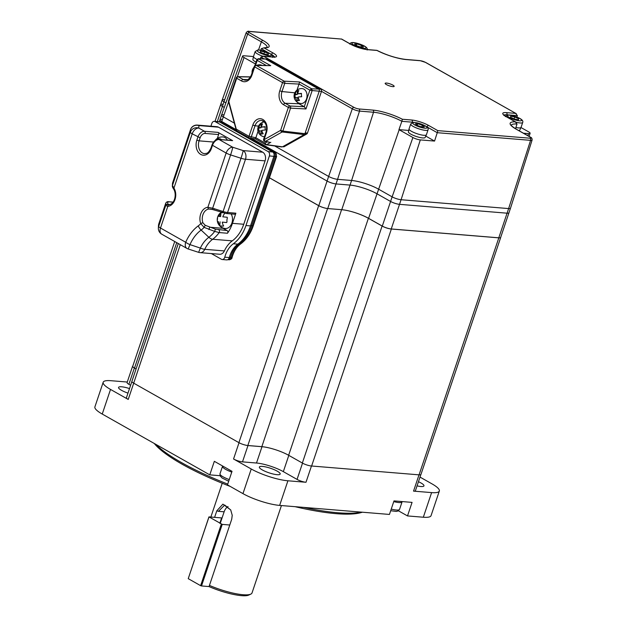 <?xml version="1.0" encoding="UTF-8"?>
<svg xmlns="http://www.w3.org/2000/svg" width="627" height="627" viewBox="0 0 627 627"><rect width="100%" height="100%" fill="white"/><g stroke="black" fill="none" stroke-linecap="round" stroke-linejoin="round"><path stroke-width="0.94" d="M500.714 237.296A6.646 1.45 -161.4 0 1 500.707 237.476A6.646 1.45 -161.4 0 1 498.826 237.852L391.373 229.012A6.646 1.45 -161.4 0 1 391.201 229.004A6.646 1.45 -161.4 0 1 382.102 226.033L302.347 463.032L288.639 455.28A19.946 4.35 18.6 0 0 261.835 446.667L247.837 445.515A6.646 1.45 -161.4 0 1 238.903 442.646L133.684 383.152A6.646 1.45 -161.4 0 1 131.889 381.396L178.287 243.535M391.373 229.012L311.619 466.01A6.646 1.45 -161.4 0 1 311.447 466.002A6.646 1.45 -161.4 0 1 302.347 463.032M500.707 237.476L420.944 474.474A6.646 1.45 -161.4 0 1 419.063 474.851L311.619 466.01M498.826 237.852A6.646 1.45 -161.4 0 1 498.818 237.852L419.063 474.851M382.102 226.033L368.394 218.282A19.946 4.35 18.6 0 0 349.411 211.048M324.614 207.968A6.646 1.45 -161.4 0 1 318.657 205.648L269.054 177.598M136.083 368.935L134.515 368.049A6.646 1.45 -161.4 0 1 132.728 366.301L174.721 241.52M127.979 393.121A10.98 2.398 -161.4 0 1 118.558 387.423A10.98 2.398 -161.4 0 1 121.662 386.796A10.98 2.398 -161.4 0 1 129.499 388.583M262.47 466.417A10.98 2.398 -161.4 0 1 274.164 469.662A10.98 2.398 -161.4 0 1 280.183 474.051A10.98 2.398 -161.4 0 1 277.079 474.678A10.98 2.398 -161.4 0 1 265.378 471.433A10.98 2.398 -161.4 0 1 259.366 467.044A10.98 2.398 -161.4 0 1 262.47 466.417M418.46 481.708A10.98 2.398 -161.4 0 1 423.962 485.878A10.98 2.398 -161.4 0 1 420.858 486.505A10.98 2.398 -161.4 0 1 417.057 485.87M155.715 444.292A116.465 25.409 18.6 0 0 227.734 484.107M303.766 507.392A116.465 25.409 18.6 0 0 337.828 512.761A116.465 25.409 18.6 0 0 361.277 512.126M362.359 512.212A114.804 25.041 -161.4 0 1 336.205 513.67A114.804 25.041 -161.4 0 1 295.105 506.687M230.195 486.411A114.804 25.041 -161.4 0 1 154.281 443.485M420.842 474.615L415.419 490.737A6.654 1.45 -161.4 0 1 413.538 491.121L431.611 492.603A27.29 5.949 18.6 0 0 439.331 491.051L431.047 515.676A27.29 5.949 -161.4 0 1 423.327 517.228L407.511 515.927L412.064 502.384L393.991 500.902L389.438 514.438L279.634 505.409A27.29 5.949 -161.4 0 1 242.962 493.629L227.476 484.867L232.029 471.324L214.332 461.315L209.771 474.858L102.24 414.055A27.29 5.949 -161.4 0 1 94.904 406.876L103.189 382.251A27.29 5.949 18.6 0 0 110.524 389.43L128.229 399.438A6.654 1.45 -161.4 0 1 126.435 397.69L131.874 381.537M407.511 515.927L398.427 510.793M242.492 461.872A6.654 1.45 -161.4 0 1 233.55 458.995L251.247 469.004A27.29 5.949 18.6 0 0 287.918 480.784L305.992 482.273A6.654 1.45 -161.4 0 1 297.049 479.396L283.333 471.645A19.962 4.358 18.6 0 0 256.498 463.024L242.492 461.872L247.978 445.554A6.654 1.45 18.6 0 1 244.851 444.958M269.649 448.046A19.962 4.358 18.6 0 0 261.992 446.706L247.978 445.554M128.888 384.312A6.654 1.45 -161.4 0 1 127.101 382.564L132.595 366.246A6.654 1.45 18.6 0 0 134.382 368.002L128.888 384.312L130.612 385.284M136.075 368.958L134.382 368.002M127.273 382.039L110.908 380.699A27.29 5.949 18.6 0 0 103.189 382.251M220.053 475.705L209.771 474.858M439.331 491.051A27.29 5.949 18.6 0 0 431.995 483.872L420.012 477.092M269.438 177.778L318.798 205.687L327.082 181.062A6.654 1.45 18.6 0 0 336.025 183.938L350.031 185.09A19.962 4.358 -161.4 0 1 376.866 193.712L390.582 201.463A6.654 1.45 18.6 0 0 399.524 204.339L507.071 213.188A6.654 1.45 18.6 0 0 508.952 212.804L500.667 237.429A6.654 1.45 -161.4 0 1 498.786 237.813L507.071 213.188A6.654 1.45 18.6 0 0 508.952 212.804L510.511 208.188A6.654 1.45 -161.4 0 1 508.63 208.572L401.084 199.723A6.654 1.45 -161.4 0 1 392.134 196.847L378.418 189.095L392.134 196.847L412.887 137.509A5.533 1.207 18.6 0 0 420.325 139.899L434.558 141.067L425.772 136.098M221.856 119.381A6.654 1.45 18.6 0 0 219.975 119.757A6.654 1.45 18.6 0 0 221.762 121.505L236.128 129.632L221.762 121.505L221.59 122.022M260.73 50.246L261.287 48.671L263.975 47.848L273.145 53.029A12.642 2.759 -161.4 0 1 272.964 57.073L263.661 56.312L353.942 107.358A3.715 0.807 18.6 0 0 358.926 108.957A1.662 1.215 94.7 0 1 359.53 111.097L337.577 179.322A6.654 1.45 -161.4 0 1 328.634 176.446L327.082 181.062L251.474 138.308L327.082 181.062A6.654 1.45 18.6 0 0 336.025 183.938L350.031 185.09L351.59 180.474A19.962 4.358 -161.4 0 1 378.418 189.095A19.962 4.358 18.6 0 0 351.59 180.474L337.577 179.322L351.59 180.474L373.535 112.249L359.53 111.097A5.377 1.176 -161.4 0 1 352.303 108.777L321.494 91.354M222.522 104.247A6.654 1.45 18.6 0 0 220.633 104.631A6.654 1.45 18.6 0 0 222.428 106.378L224.278 107.429L222.428 106.378L217.303 121.607M353.942 107.358A1.662 1.074 119.5 0 0 352.303 108.777L328.634 176.446L274.759 145.981L328.634 176.446A6.654 1.45 -161.4 0 0 337.577 179.322L327.741 208.556L341.746 209.708A19.962 4.358 -161.4 0 1 368.582 218.329L382.298 226.088L390.582 201.463A6.654 1.45 18.6 0 0 399.524 204.339L391.24 228.965A6.654 1.45 -161.4 0 1 382.298 226.088M391.24 228.965L498.786 237.813M327.741 208.556A6.654 1.45 -161.4 0 1 318.798 205.687M214.606 517.353L216.809 510.809L222.93 504.147L230.72 509.939L232.233 515.331L231.716 519.242L209.442 585.414A31.616 6.897 18.6 0 0 243.08 594.733A31.616 6.897 18.6 0 0 250.769 594.137A31.616 6.897 18.6 0 0 252.023 592.93L281.429 505.558M250.769 594.137L248.739 595.086A29.947 6.536 -161.4 0 1 241.458 595.65A29.947 6.536 -161.4 0 1 209.01 586.566L209.442 585.414M228.001 506.538A9.985 7.305 -85.3 0 0 224.137 511.804L220.21 523.467M224.137 511.804L218.455 511.342L224.709 505.048L230.752 509.986M231.716 519.242L232.225 515.253M216.809 510.809L218.455 511.342M219.356 121.85L221.112 121.92A3.331 2.437 94.7 0 1 221.872 122.155A1.662 1.074 -60.5 0 1 222.177 122.249L236.434 130.416M250.071 138.105L274.979 152.189A1.662 1.074 -60.5 0 1 275.277 152.275A1.662 1.074 -60.5 0 1 275.645 152.769M273.129 152.306A1.662 1.074 119.5 0 1 273.85 152.095L274.979 152.189A3.331 2.437 94.7 0 1 276.154 156.515L276.625 156.421L276.28 156.045M205.248 225.305L204.112 227.366A23.575 17.258 94.7 0 1 201.126 230.078A36.319 26.585 -85.3 0 0 189.981 244.616L188.186 248.982L198.634 252.344L200.381 248.088A28.568 20.918 94.7 0 1 208.869 237.288A31.326 22.933 -85.3 0 0 214.685 231.402L204.112 227.366L200.75 223.612A1.662 0.619 -20.6 0 1 202.968 222.891L205.248 225.305L215.406 229.121L227.139 230.587A1.662 1.215 94.7 0 1 227.483 233.252A33.278 24.359 -85.3 0 0 232.452 223.337L235.877 213.18A1.662 1.215 94.7 0 1 234.631 214.215L226.339 213.533A1.662 1.215 94.7 0 0 227.577 212.498L235.877 213.18M172.637 182.77A6.654 1.45 18.6 0 0 172.597 182.849A6.654 1.45 18.6 0 0 172.574 182.943L172.449 185.482L190.389 132.172A6.654 6.482 2.5 0 1 198.783 128.049A6.654 4.295 119.5 0 0 192.191 133.833L173.938 188.084A1.662 0.807 147.9 0 0 173.655 189.064L173.655 189.064C176.869 194.049 174.949 204.034 168.765 204.833A1.662 1.129 -94.8 0 1 168.89 204.833L167.746 204.316A1.662 1.622 2.5 0 0 165.646 205.342L165.74 203.258A1.662 1.622 2.5 0 1 167.84 202.223L167.746 204.316L170.105 204.504M227.483 233.252L219.184 232.57A33.278 24.359 94.7 0 1 212.686 239.255A6.654 3.833 -126.1 0 1 208.869 237.288L201.126 230.078A6.654 3.833 -126.1 0 1 198.297 225.845A18.873 13.818 -85.3 0 0 200.75 223.612A10.98 8.041 94.7 0 1 207.882 207.278L212.655 208.219L212.287 209.465L209.026 209.026A9.319 6.819 -85.3 0 0 202.968 222.891M209.026 209.026A1.662 1.129 85.2 0 1 207.882 207.278L226.143 153.027A6.654 4.295 -60.5 0 1 232.735 147.243A6.654 0.408 107.8 0 1 230.595 154.908L212.655 208.219L223.087 211.503L241.011 158.255A6.654 0.408 -72.2 0 0 243.143 150.59L262.737 152.204A6.654 4.875 94.7 0 1 265.088 160.865L245.502 159.25L227.577 212.498A6.654 1.45 18.6 0 1 223.087 211.503L222.585 212.663M232.633 140.636L219.074 139.523A1.662 1.215 -85.3 0 0 218.698 139.406L232.249 140.519A1.662 1.215 94.7 0 1 232.633 140.636L218.031 132.383A1.662 1.215 94.7 0 1 218.619 134.546L217.318 138.418M262.737 152.204L218.486 127.179L198.892 125.572A6.654 6.482 -177.5 0 0 190.498 129.695L172.574 182.943A1.662 1.622 -177.5 0 0 172.496 183.374L190.514 129.601A6.654 1.45 18.6 0 0 190.498 129.695L190.389 132.172A6.654 1.45 18.6 0 0 192.191 133.833L200.123 137.768L199.08 140.848A9.319 6.819 -85.3 0 0 204.512 153.639C206.769 153.184 207.882 154.242 211.001 147.948L211.448 148.387A10.98 8.041 94.7 0 1 200.734 154.414A10.98 8.041 94.7 0 1 196.847 140.127L199.08 140.848L213.588 142.039M196.847 140.127L197.881 137.054A6.654 4.295 -60.5 0 1 204.473 131.27L198.783 128.049L198.892 125.572A6.654 4.875 94.7 0 0 197.364 125.094L216.958 126.701A6.654 4.875 94.7 0 1 218.486 127.179M211.338 253.567L221.441 259.28A3.331 2.437 -85.3 0 0 222.209 259.515A3.331 2.437 -85.3 0 0 224.772 257.195A23.293 17.054 94.7 0 1 233.346 243.778A36.601 26.796 -85.3 0 0 245.964 225.516L269.375 155.958A3.331 2.437 -85.3 0 0 268.199 151.624L215.092 121.599A3.331 2.437 -85.3 0 0 214.332 121.364A3.331 2.437 -85.3 0 0 211.848 123.425L210.915 126.207M214.332 121.364L218.854 121.732A3.331 2.437 94.7 0 1 219.615 121.975L215.092 121.599M268.199 151.624L272.714 152L219.615 121.975M272.714 152A3.331 2.437 94.7 0 1 273.897 156.327L269.375 155.958M222.209 259.515L226.723 259.892A3.331 2.437 -85.3 0 0 229.286 257.564A23.293 17.054 94.7 0 1 237.86 244.146A36.601 26.796 -85.3 0 0 250.487 225.892L273.897 156.327M232.28 240.862A26.624 19.484 -85.3 0 0 224.372 250.925L204.778 249.319A26.624 19.484 -85.3 0 1 212.686 239.255L232.28 240.862A33.278 24.359 -85.3 0 0 243.754 224.262L265.088 160.865M224.372 250.925A6.654 4.875 94.7 0 1 219.724 254.256L200.131 252.642A6.654 4.875 94.7 0 0 204.778 249.319A6.654 2.014 -155.3 0 1 200.381 248.088L189.981 244.616A6.654 1.912 -156.5 0 1 185.702 242.273A41.021 30.033 94.7 0 1 198.297 225.845M173.044 202.098L168.882 201.753C167.628 201.392 166.586 201.863 165.755 203.164A6.654 1.45 -161.4 0 0 165.74 203.258L158.803 223.878A6.654 6.482 -177.5 0 0 158.474 225.618L158.365 228.095A6.654 6.482 2.5 0 1 158.694 226.355L165.653 205.672A1.662 1.646 -5.5 0 1 167.628 204.582M172.488 185.028A1.662 1.622 -177.5 0 0 172.401 185.467L172.378 185.804A1.662 1.583 -173.4 0 1 172.449 185.482L173.938 188.084A10.98 8.041 94.7 0 1 174.996 199.582A10.98 8.041 94.7 0 1 167.777 206.393L165.646 205.342M188.186 248.982A6.654 6.654 0 0 1 186.948 248.433A6.654 4.295 -60.5 0 1 185.702 242.273L160.496 228.016L167.777 206.393A1.662 1.129 -94.8 0 1 168.765 204.833L168.169 204.841M218.847 229.905A1.662 1.215 -85.3 0 1 219.184 232.57L214.685 231.402L215.406 229.121M214.316 208.681L213.831 209.888L212.279 209.442L226.339 213.533M222.146 227.617A9.319 6.819 -85.3 0 0 223.141 228.33L227.139 230.587M208.901 229.553L209.669 227.217L223.141 228.33M392.886 85.115A4.75 1.035 18.6 0 0 387.643 83.234A4.75 1.035 18.6 0 0 385.19 83.587A4.75 1.035 18.6 0 0 386.428 84.582A4.75 1.035 18.6 0 0 393.975 86.542A4.75 1.035 18.6 0 0 392.886 85.115M253.48 56.548L244.146 55.779A5.533 1.207 18.6 0 0 242.578 56.093A5.533 1.207 18.6 0 0 244.068 57.551L255.424 63.97M228.573 101.848L223.314 116.888L234.365 123.135L223.314 116.888A6.654 1.45 -161.4 0 1 221.527 115.133A6.654 1.45 -161.4 0 1 223.408 114.757M258.52 49.972L261.365 41.852L247.641 34.093L223.98 101.762L225.908 102.852L223.98 101.762A6.654 1.45 -161.4 0 1 222.193 100.006A6.654 1.45 -161.4 0 1 224.074 99.63M260.338 58.766L260.918 57.104L263.661 56.312L262.925 56.164L272.58 56.955A1.662 1.215 94.7 0 1 272.964 57.073M408.726 130.432L398.952 129.624A21.091 4.601 -161.4 0 1 399.172 129.75L412.887 137.509M523.404 133.198L528.537 133.614A5.533 1.207 18.6 0 0 530.105 133.3A5.533 1.207 18.6 0 0 528.616 131.842L520.974 127.524M358.926 108.957L372.94 110.109A22.909 5 -161.4 0 1 402.338 119.248L411.696 120.016A12.642 2.759 -161.4 0 1 428.688 125.478L437.795 130.628L529.98 138.214A3.715 0.807 18.6 0 0 530.027 137.023L516.311 129.264A22.909 5 -161.4 0 1 515.331 121.85L515.927 122.108M516.899 117.077L517.377 115.619L515.645 113.385L506.35 112.625A12.642 2.759 -161.4 0 0 506.169 116.669L515.331 121.85L517.009 124.052A21.247 4.632 18.6 0 0 511.264 125.173M437.795 130.628L437.254 132.697L427.042 126.928A10.98 2.398 18.6 0 0 426.25 126.497M398.952 129.624L401.86 121.301A21.247 4.632 18.6 0 0 373.535 112.249A1.662 1.215 94.7 0 0 372.94 110.109M402.338 119.248L401.86 121.301M376.976 50.45L376.937 50.356C386.851 55.286 396.53 58.327 405.99 59.463L419.996 60.615L425.67 62.434L516.264 113.659L425.372 62.339A3.715 0.807 18.6 0 0 420.38 60.741L406.374 59.589A22.909 5 -161.4 0 1 376.976 50.45L367.618 49.682A12.642 2.759 -161.4 0 1 350.626 44.219L341.519 39.07L249.334 31.483A3.715 0.807 18.6 0 0 249.28 32.675L263.003 40.434A22.909 5 -161.4 0 1 263.975 47.848L267.063 47.456M515.504 128.707L516.993 124.075M434.558 141.067L437.254 132.697L530.575 140.346A1.662 1.215 94.7 0 0 529.98 138.214M420.325 139.899L401.084 199.723L508.63 208.572L530.575 140.346A5.377 1.176 -161.4 0 0 532.096 140.04C532.19 138.481 531.594 137.509 530.332 137.109A1.662 1.074 -60.5 0 0 530.027 137.023M249.334 31.483A1.662 1.215 94.7 0 0 248.95 31.366L341.519 39.07M219.975 119.757A6.654 1.45 18.6 0 0 221.762 121.505L223.314 116.888A6.654 1.45 -161.4 0 1 221.527 115.141L219.278 121.818M220.633 104.631A6.654 1.45 18.6 0 0 222.428 106.378L223.98 101.762A6.654 1.45 -161.4 0 1 222.193 100.014L214.99 121.419M532.096 140.04L510.511 208.188A6.654 1.45 -161.4 0 1 508.63 208.572L507.071 213.188L399.524 204.339L401.084 199.723A6.654 1.45 -161.4 0 1 392.134 196.847L390.582 201.463L376.866 193.712A19.962 4.358 18.6 0 0 350.031 185.09L341.746 209.708M267.792 59.22A1.662 1.215 -85.3 0 0 267.408 59.103L265.15 58.914A1.662 1.215 -85.3 0 1 265.527 59.032A1.662 1.215 -85.3 0 0 265.103 58.914L258.253 58.703L270.731 65.655L256.318 65.435L284.149 81.173L299.573 81.965L311.705 88.822L318.634 89.058L265.527 59.032L267.792 59.22L320.891 89.246A1.662 1.215 -85.3 0 1 321.479 91.409L307.457 133.073A1.662 1.215 94.7 0 1 306.768 133.974L284.149 146.702A1.662 1.215 94.7 0 1 283.208 146.71M307.457 133.073L305.2 132.885L319.221 91.228A1.662 1.215 -85.3 0 0 318.634 89.058L265.527 59.032L258.598 58.797L257.227 60.38L255.557 65.333M282.879 146.593L284.149 146.702M264.602 141.287A1.662 1.278 -79.1 0 0 265.589 141.287L269.155 142.164M258.034 131.286L255.847 137.783L265.119 143.034L267.235 141.843M263.763 121.426A8.316 6.09 -85.3 0 0 261.914 122.665M236.732 130.51L236.669 129.35L249.029 136.341L252.83 125.047A10.22 7.477 94.7 0 1 262.799 119.444A10.22 7.477 94.7 0 1 266.412 132.736L264.085 139.672A1.662 1.019 60.6 0 0 265.589 141.287L282.15 131.976A1.662 1.183 -83.3 0 0 282.84 131.074L304.934 133.676L319.221 91.228A1.662 1.215 -85.3 0 0 318.634 89.058L320.891 89.246M250.471 76.87L237.876 76.674A1.662 1.662 0 0 0 236.269 77.803L236.716 78.242L228.831 101.472L236.685 130.73L249.342 137.885A1.662 1.074 -60.5 0 1 249.029 136.341L255.863 137.736M257.321 59.518L257.227 60.38L257.321 59.518M266.412 132.736L265.966 132.297L263.63 139.233L264.085 139.672L280.637 130.353L288.349 107.436L283.553 104.725A10.683 7.822 94.7 0 1 279.775 90.829L282.542 82.623L254.703 66.877A1.662 1.074 -60.5 0 1 256.318 65.435A1.662 1.238 90.9 0 0 255.863 65.31L270.731 65.655M297.159 102.107A8.316 6.09 -85.3 0 0 298.977 103.753L304.275 106.747L309.863 90.139L299.032 84.018L296.971 90.147M304.275 106.747L305.968 108.949L312.168 90.531L309.863 90.139L311.705 88.822L312.168 90.531L321.479 91.409M299.032 84.018L299.573 81.965M304.934 133.676L304.244 134.586L282.15 131.976A1.662 1.019 60.6 0 1 280.637 130.353L282.84 131.074L290.552 108.157A1.662 1.168 -87.1 0 0 289.964 105.994L304.236 106.723M270.825 142.29L266.632 144.649A1.662 1.019 -119.4 0 1 265.119 143.034A1.662 1.074 -60.5 0 0 265.433 144.571A1.662 1.074 -60.5 0 0 265.699 144.657A1.662 1.215 -82.1 0 0 266.028 144.774A1.662 1.215 -82.1 0 0 266.632 144.649L282.456 146.836L304.244 134.586M282.456 146.836L281.523 146.843M281.852 146.961L266.028 144.774A1.662 1.662 0 0 1 265.433 144.571L255.361 138.88L249.914 138.081A1.662 1.191 -81.7 0 0 251.223 137.054L255.024 125.768L252.83 125.047M255.354 138.81L255.847 137.783M252.101 72.857A5.58 3.723 -101 0 1 252.085 72.685A5.58 3.723 -101 0 1 252.148 71.055A7.297 1.003 -3.9 0 1 252.846 70.639M256.764 65.326A7.485 7.485 0 0 1 260.142 64.824A7.485 5.478 94.7 0 1 261.937 65.404M252.689 71.102L252.148 71.055M220.343 225.877L222.993 226.175L220.343 225.877A6.897 5.055 94.7 0 1 219.756 225.524A8.41 5.729 -83.7 0 1 218.431 221.699L217.412 221.543A6.897 5.055 94.7 0 1 217.295 220.68A5.784 3.942 -83.7 0 1 217.647 217.052A6.897 5.055 94.7 0 1 217.93 216.252L218.948 216.401A8.41 5.729 -83.7 0 1 220.986 212.851A6.897 5.055 94.7 0 1 221.629 212.631L222.765 212.765M220.148 216.487A8.817 6.458 94.7 0 1 220.79 214.936M231.136 213.925A8.817 6.458 94.7 0 1 232.46 220.414A8.817 6.458 94.7 0 1 225.32 228.494A8.817 8.817 0 0 1 217.412 221.543L218.431 221.699M217.937 216.244L217.93 216.244A8.817 8.817 0 0 1 221.276 212.287M220.986 212.851L220.633 216.542L218.964 216.354M220.633 216.542L218.948 216.401M224.842 213.305A8.41 5.729 96.3 0 0 222.82 216.824L227.201 217.263A6.897 5.055 94.7 0 1 227.335 218.118A5.784 3.942 96.3 0 0 226.982 221.746A6.897 5.055 94.7 0 1 226.684 222.561L222.303 222.123A8.41 5.729 96.3 0 0 223.635 225.947A6.897 5.055 94.7 0 1 222.993 226.175M217.647 217.052L217.295 220.68M220.116 221.84L219.756 225.524M223.988 222.295L226.684 222.561M216.433 139.805A8.41 5.729 -83.7 0 1 217.177 138.888A6.897 5.055 94.7 0 1 217.812 138.669L220.469 138.959A6.897 5.055 94.7 0 1 221.049 139.319A8.41 5.729 96.3 0 0 220.814 139.578M215.061 140.605A8.817 8.817 0 0 1 222.946 136.952A8.817 6.458 94.7 0 1 223.079 136.968A8.817 6.458 94.7 0 1 227.413 140.119M217.177 138.888L217.107 139.562M294.416 98.118A5.58 3.723 -101 0 1 294.126 96.456A5.58 3.723 -101 0 1 294.188 94.826A7.297 1.003 -3.9 0 1 295.411 94.254A7.297 4.867 -101 0 1 296.399 91.064A5.58 0.768 -3.9 0 1 298.828 90.586A7.297 4.867 79 0 0 297.849 93.776A7.297 1.003 -3.9 0 1 301.485 93.399A5.58 3.723 79 0 0 301.43 95.03A5.58 3.723 79 0 0 301.712 96.691A7.297 1.003 176.1 0 0 298.068 97.067A7.297 4.867 79 0 0 299.502 100.453A5.58 0.768 176.1 0 0 297.065 100.931A7.297 4.867 -101 0 1 295.638 97.538A7.297 1.003 176.1 0 0 294.416 98.118M302.073 103.455A7.485 5.478 94.7 0 1 300.952 103.518A7.485 7.485 0 0 1 294.094 96.566A7.485 7.485 0 0 1 302.183 88.595A7.485 5.478 94.7 0 1 307.042 94.99A7.485 5.478 94.7 0 1 302.073 103.455M301.454 93.627L297.849 93.776M298.687 90.837L297.19 91.127L297.417 94.418L295.411 94.254M297.19 91.127L296.399 91.064M295.638 97.538L297.637 97.702L297.841 100.728M297.417 94.418L294.98 94.889L295.168 97.679M294.98 94.889L294.188 94.826M258.112 131.411A5.58 3.723 -101 0 1 257.83 129.758A5.58 3.723 -101 0 1 257.893 128.127A7.297 1.003 -3.9 0 1 259.116 127.555A7.297 4.867 -101 0 1 260.103 124.365A5.58 0.768 -3.9 0 1 262.533 123.887A7.297 4.867 79 0 0 261.545 127.077A7.297 1.003 -3.9 0 1 265.19 126.701A5.58 3.723 79 0 0 265.127 128.331A5.58 3.723 79 0 0 265.417 129.993A7.297 1.003 176.1 0 0 261.772 130.369A7.297 4.867 79 0 0 263.207 133.755A5.58 0.768 176.1 0 0 260.769 134.233A7.297 4.867 -101 0 1 259.343 130.839A7.297 1.003 176.1 0 0 258.112 131.411M259.343 130.839L261.341 131.004L261.545 134.029M265.158 126.928L261.545 127.077M262.392 124.138L260.895 124.428L261.114 127.72L258.685 128.19L258.873 130.98M261.114 127.72L259.116 127.555M260.895 124.428L260.103 124.365M258.685 128.19L257.893 128.127M231.771 472.092A11.647 2.539 -161.4 0 1 222.577 466.872A11.647 2.539 -161.4 0 1 222.507 466.308A11.647 2.539 -161.4 0 1 222.53 466.245L222.64 466.018M402.142 501.569L402.087 501.812A11.647 2.539 -161.4 0 1 402.072 501.874A11.647 2.539 -161.4 0 1 393.756 501.616M262.572 56.156A9.154 1.999 18.6 0 1 255.158 51.555L253.504 56.485A9.154 1.999 18.6 0 0 253.488 56.532A9.154 1.999 18.6 0 0 256.984 59.432M253.488 56.532L252.869 59.4A8.817 1.92 18.6 0 0 256.051 62.104M268.403 53.718L264.555 51.9L260.503 51.116L260.291 52.151L264.139 53.969L268.191 54.753L268.403 53.718L268.066 54.729M263.896 53.859L264.555 51.9M410.701 124.005L409.047 128.935A9.154 1.999 18.6 0 0 409.031 128.982A9.154 1.999 18.6 0 0 413.028 132.125A9.154 1.999 18.6 0 0 426.376 134.821A9.154 1.999 18.6 0 0 426.391 134.774L428.053 129.844C428.719 128.331 427.348 126.787 423.923 125.196C419.565 123.245 415.866 122.336 412.832 122.477L410.701 124.005A9.154 1.999 18.6 0 0 414.69 127.203A9.154 1.999 18.6 0 0 428.053 129.844M409.031 128.982L408.42 131.858A8.817 1.92 18.6 0 0 412.268 134.883A8.817 1.92 18.6 0 0 425.13 137.478L426.376 134.821M417.794 123.738L415.333 123.887L417.433 125.533L421.995 127.038L424.455 126.889L422.355 125.243L417.794 123.738L417.245 125.384M421.775 126.967L422.355 125.243M515.896 127.5A9.154 1.999 18.6 0 0 519.697 127.924A9.154 1.999 18.6 0 0 521.029 127.422A9.154 1.999 18.6 0 0 521.045 127.375L522.706 122.453C523.365 120.823 521.805 119.193 518.02 117.547C513.247 115.697 509.892 114.859 507.941 115.031L505.354 116.614M518.725 130.549A8.817 1.92 18.6 0 0 519.783 130.087L521.029 127.422M510.496 117.21L514.336 119.028L518.388 119.812L518.6 118.777L514.759 116.959L510.707 116.175L510.496 117.21M514.101 118.911L514.759 116.959M518.263 119.788L518.6 118.777M361.097 47.19L363.558 47.041L361.465 45.395L356.904 43.89L354.443 44.039L356.536 45.685L361.097 47.19M356.348 45.536L356.904 43.89M360.886 47.119L361.465 45.395M219.818 523.247L221.613 517.926L208.956 516.883L222.232 524.391L201.518 585.947L209.01 586.566M222.232 524.391L229.772 525.011M201.518 585.947L200.624 585.665L221.339 524.101M208.948 517.103L188.233 578.658L200.624 585.665M188.233 578.658L208.956 516.883M368.394 218.282L288.639 455.28M341.582 209.7L261.835 446.667M327.584 208.548L247.837 445.515M318.657 205.648L238.903 442.646M180.286 244.671L133.684 383.152M176.72 242.649L134.515 368.049M233.55 458.995L239.028 442.717M256.498 463.024L261.992 446.706M283.333 471.645L288.804 455.374M297.049 479.396L302.52 463.134M311.47 466.002L305.992 482.273M287.918 480.784L279.634 505.409M242.962 493.629L251.247 469.004M110.524 389.43L102.24 414.055M413.538 491.121L419.016 474.843M423.327 517.228L431.611 492.603M133.708 383.16L128.229 399.438M368.582 218.329L399.172 129.75M229.404 257.141L231.645 257.438A3.331 2.437 94.7 0 1 231.567 257.697A3.331 2.437 94.7 0 1 229.082 259.766L227.954 259.672A3.331 2.437 94.7 0 1 227.797 259.649L227.954 259.672A3.331 2.437 94.7 0 0 230.438 257.603A3.331 2.437 94.7 0 0 230.517 257.352A23.293 17.054 94.7 0 1 231.057 255.557A23.293 17.054 94.7 0 1 239.091 243.934L240.219 244.028A23.293 17.054 -85.3 0 0 232.186 255.651A23.293 17.054 -85.3 0 0 231.645 257.438L232.108 257.376C233.793 251.403 236.645 246.92 240.666 243.919A1.662 0.956 53.9 0 1 240.219 244.028A36.601 26.796 94.7 0 0 252.846 225.767L251.717 225.673L275.026 156.421L276.154 156.515L252.846 225.767L253.316 225.673L276.625 156.421M220.085 122.241A1.662 1.074 -60.5 0 1 220.743 122.069L221.872 122.155L236.363 130.353M219.983 121.826A3.331 2.437 94.7 0 1 220.743 122.069L273.85 152.095A3.331 2.437 94.7 0 1 275.026 156.421L273.936 156.186M250.635 225.438L251.717 225.673A36.601 26.796 94.7 0 1 239.091 243.934A1.662 0.956 53.9 0 1 238.464 243.699M165.826 203.046A6.654 1.45 -161.4 0 0 165.755 203.164L158.819 223.784A6.654 1.45 -161.4 0 0 158.803 223.878L158.694 226.355A6.654 1.45 -161.4 0 0 160.496 228.016A6.654 4.295 119.5 0 0 161.742 234.184L186.948 248.433M211.448 148.387L212.49 145.307L226.143 153.027A6.654 1.45 18.6 0 0 230.595 154.908L241.011 158.255A6.654 1.45 18.6 0 0 245.502 159.25A6.654 4.875 94.7 0 0 243.143 150.59L232.735 147.243L219.074 139.523A6.654 4.295 119.5 0 0 212.49 145.307L212.044 144.868L211.001 147.948M218.619 134.546L205.06 133.433A4.992 3.221 119.5 0 0 200.123 137.768M205.06 133.433A1.662 1.215 94.7 0 0 204.473 131.27L218.031 132.383M190.561 129.515A6.654 1.45 18.6 0 0 190.514 129.601A6.654 6.654 0 0 1 197.364 125.094M245.964 225.516L250.487 225.892M233.346 243.778L237.86 244.146M224.772 257.195L229.286 257.564M158.474 225.618A6.654 6.654 0 0 1 158.819 223.784A6.654 1.45 -161.4 0 1 158.858 223.706M172.981 202.176L169.266 201.87A4.992 1.089 18.6 0 0 167.84 202.223M232.452 223.337L243.754 224.262M244.068 57.551L237.351 76.745M249.28 32.675A1.662 1.074 -60.5 0 0 247.641 34.093A5.377 1.176 -161.4 0 1 246.199 32.675L222.193 100.006M267.102 47.331A21.247 4.632 18.6 0 0 261.365 41.852A1.662 1.074 -60.5 0 1 263.003 40.434M271.444 54.612L270.519 53.922M268.818 52.966L261.279 48.694M274.438 56.955A10.98 2.398 18.6 0 0 271.491 54.471A1.662 1.074 -60.5 0 1 273.145 53.029M527.863 135.714L528.537 133.614M516.311 129.264A1.662 1.074 -60.5 0 1 516.609 129.358C512.91 127.038 511.115 125.612 511.24 125.094L511.217 125.298M428.688 125.478A1.662 1.074 119.5 0 0 427.042 126.928L426.995 127.069M411.696 120.016A1.662 1.215 94.7 0 1 412.284 122.187L401.852 121.325M414.165 122.43A10.98 2.398 18.6 0 0 412.284 122.187L412.127 122.641M506.35 112.625A1.662 1.215 94.7 0 1 506.937 114.788A10.98 2.398 18.6 0 0 504.084 115.094M517.361 115.642L506.937 114.788L506.781 115.243M506.169 116.669A1.662 1.074 -60.5 0 1 506.467 116.763L503.834 114.788L503.826 115.415M264.061 58.883L260.918 57.104M351.144 44.509A1.662 1.074 119.5 0 0 350.924 44.305A1.662 1.074 119.5 0 0 350.626 44.219M341.503 38.984L350.924 44.305C356.348 47.127 361.787 48.875 367.234 49.557A1.662 1.215 94.7 0 1 367.618 49.682M306.768 133.974L304.879 133.825M258.52 126.113L255.024 125.768A8.551 6.262 -85.3 0 1 261.647 120.486A8.551 6.262 -85.3 0 1 262.948 120.854M241.513 80.954L236.716 78.242A1.662 1.074 -60.5 0 1 238.331 76.792L243.127 79.504A9.021 6.599 -85.3 0 0 245.439 80.17C247.939 80.217 249.954 78.383 251.498 74.652L251.944 75.091A10.683 7.822 94.7 0 1 241.513 80.954A1.662 1.074 -60.5 0 1 243.127 79.504L247.61 79.66M237.876 76.674A1.662 1.238 90.9 0 1 238.331 76.792L250.4 76.98M266.24 65.474L257.227 60.38M299.016 84.073L284.736 83.336A1.662 1.168 -87.1 0 0 284.149 81.173A1.662 1.074 -60.5 0 0 282.542 82.623L284.736 83.336L281.978 91.55L294.823 92.812M298.977 103.753L285.167 103.283L289.964 105.994A1.662 1.074 -60.5 0 0 288.349 107.436L290.552 108.157L305.968 108.949M279.775 90.829L281.978 91.55A9.021 6.599 -85.3 0 0 285.167 103.283A1.662 1.074 -60.5 0 0 283.553 104.725M255.863 65.31A1.662 1.662 0 0 0 254.256 66.446L254.703 66.877L251.944 75.091M249.601 137.971A1.662 1.074 -60.5 0 1 249.342 137.885A1.662 1.662 0 0 0 249.914 138.081A1.662 1.191 -81.7 0 1 249.601 137.971M229.255 479.577A11.647 2.539 -161.4 0 1 220.053 474.357A11.647 2.539 -161.4 0 1 219.991 473.785L220.14 475.901L222.13 478.033L228.698 481.222M402.072 501.874L399.556 509.351A11.647 2.539 -161.4 0 1 391.232 509.093M258.355 50.097A7.485 1.63 18.6 0 0 260.511 53.162A7.485 1.63 18.6 0 0 270.339 55.772A7.485 1.63 18.6 0 0 268.184 52.715A7.485 1.63 18.6 0 0 258.355 50.097M416.062 125.612A7.485 1.63 18.6 0 0 425.89 128.229A7.485 1.63 18.6 0 0 423.734 125.165A7.485 1.63 18.6 0 0 413.906 122.555A7.485 1.63 18.6 0 0 416.062 125.612M516.146 122.241A9.154 1.999 18.6 0 0 521.351 123.002A9.154 1.999 18.6 0 0 522.706 122.453M520.543 120.831A7.485 1.63 18.6 0 0 518.388 117.766A7.485 1.63 18.6 0 0 508.56 115.156A7.485 1.63 18.6 0 0 510.707 118.213A7.485 1.63 18.6 0 0 520.543 120.831M362.837 45.316A7.485 1.63 18.6 0 0 353.009 42.707A7.485 1.63 18.6 0 0 355.164 45.763A7.485 1.63 18.6 0 0 364.992 48.381A7.485 1.63 18.6 0 0 362.837 45.316M210.852 517.04L222.224 483.245M229.082 259.766C231.018 259.39 232.006 258.669 232.037 257.603L232.108 257.376M275.277 152.275L250.259 138.128M253.316 225.673C250.604 233.565 246.387 239.647 240.666 243.919M218.698 139.406C215.664 139.507 213.446 141.334 212.044 144.868M158.365 228.095A6.654 6.654 0 0 0 161.742 234.184M172.496 183.374L172.401 185.467M172.378 185.804C172.213 186.517 172.644 187.598 173.655 189.064M209.959 209.034L212.287 209.465M198.634 252.344A6.654 6.654 0 0 0 200.131 252.642M242.578 56.093L221.527 115.133M530.105 133.3L529.11 136.427M516.609 129.358L530.332 137.109M515.856 122.069L506.467 116.763M272.58 56.955L274.822 56.869L274.446 57.363M248.95 31.366C248.151 30.966 247.234 31.405 246.199 32.675M376.929 50.356L367.234 49.557M269.641 142.305L264.9 141.396A1.662 1.662 0 0 1 263.63 139.233M228.44 101.362L236.285 130.212M258.253 58.703L256.866 59.69L254.868 65.623M251.498 74.652L254.256 66.446M265.966 132.297C267.329 127.344 266.381 123.574 263.113 120.987L261.647 120.486M236.269 77.803L228.455 101.041M253.99 67.246A7.485 7.485 0 0 0 252.07 72.951M264.312 121.928A7.485 7.485 0 0 0 264.453 136.796M222.507 466.308L219.991 473.785M399.556 509.351L398.137 510.958L396.28 511.42L390.684 510.723M255.158 51.555L257.744 49.98C259.688 49.799 263.05 50.638 267.823 52.488C271.609 54.134 273.168 55.772 272.502 57.394M349.811 44.156C350.477 41.664 354.89 42.064 363.033 45.348C366.45 46.939 367.822 48.483 367.156 49.995"/></g></svg>
